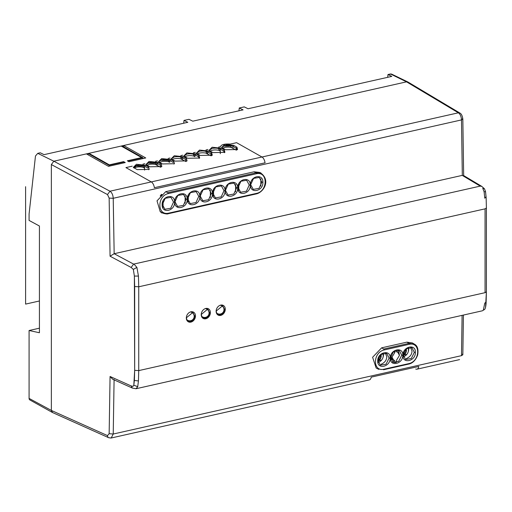 <?xml version="1.0" encoding="UTF-8"?>
<svg xmlns="http://www.w3.org/2000/svg" width="512" height="512" viewBox="0 0 512 512"><rect width="100%" height="100%" fill="white"/><g stroke="black" fill="none" stroke-linecap="round" stroke-linejoin="round"><path stroke-width="0.77" d="M162.336 212.851L162.259 212.934A1.485 1.165 -62.5 0 1 161.574 212.858L160.205 211.392M160.205 196.026L161.446 194.349L162.259 194.778A1.485 1.165 -62.5 0 0 161.018 196.454M185.133 203.174L185.133 195.872M163.078 201.139L163.078 207.424M161.574 212.858A1.485 1.165 -62.5 0 1 161.018 211.821M210.189 151.072A5.651 1.933 180 0 1 219.59 150.611M222.803 148.23A5.651 1.933 180 0 1 231.078 147.43L236.358 150.176M403.027 356.915C406.438 355.77 408.333 353.267 408.717 349.421L408.448 347.494M377.792 362.592C381.203 361.446 383.098 358.95 383.482 355.098L383.219 353.171M390.56 357.709L393.536 351.603L399.322 350.56L401.734 355.194L398.662 361.37L392.973 362.336L390.56 357.709L393.536 351.603L399.322 350.56L401.734 355.194L398.662 361.37L392.973 362.336L390.56 357.709L390.349 358.08C390.061 349.248 403.328 346.278 402.771 355.283C403.328 346.278 390.061 349.248 390.349 358.08L390.56 357.709M396.576 362.176A6.688 5.254 -62.5 0 1 394.714 362.592L393.408 361.914L393.434 360.064L393.408 361.914L394.714 362.592L394.746 360.474L394.714 362.592A6.688 5.254 -62.5 0 0 396.576 362.176L396.608 360.051L399.462 355.398L397.85 352.307L396.736 352L396.762 350.131L396.736 352L397.85 352.307L399.462 355.398L396.608 360.051L396.576 362.176M403.174 354.867L406.157 348.762L411.942 347.718L414.355 352.352L411.277 358.534L405.594 359.501L403.174 354.867L406.157 348.762L411.942 347.718L414.355 352.352L411.277 358.534L405.594 359.501L403.174 354.867L402.963 355.238C402.682 346.406 415.949 343.437 415.386 352.442C415.667 361.274 402.4 364.243 402.963 355.238C402.682 346.406 415.949 343.437 415.386 352.442C415.667 361.274 402.4 364.243 402.963 355.238L403.181 354.867M377.939 360.544L380.922 354.445L386.707 353.402L389.12 358.029L386.042 364.211L380.358 365.178L377.939 360.544L380.922 354.445L386.707 353.402L389.12 358.029L386.042 364.211L380.358 365.178L377.939 360.544L377.728 360.915C377.446 352.083 390.714 349.114 390.15 358.118C390.432 366.95 377.165 369.92 377.728 360.915C377.446 352.083 390.714 349.114 390.15 358.118C390.432 366.95 377.165 369.92 377.728 360.915L377.946 360.544M408.102 82.112L406.534 81.843L123.686 145.498L123.686 146.867L123.686 145.498L53.837 161.216L86.426 153.882L108.486 166.336L86.426 153.882L53.837 161.216L51.354 164.563L51.354 410.432L51.354 164.563L51.354 410.432L52.083 412.243L52.73 412.627M392.358 359.507L390.707 356.371L392.32 359.488L393.562 360.128L392.358 359.507M393.056 352.038L393.568 351.584L394.874 352.422L394.899 350.707L394.874 352.422L392.013 357.075L393.632 360.166L394.746 360.474L393.632 360.166L392.013 357.075L394.874 352.422L393.562 351.744L393.056 352.038M402.765 355.283C403.053 364.115 389.786 367.085 390.342 358.08C389.786 367.085 403.053 364.115 402.765 355.283L401.734 355.194L402.765 355.283M187.584 198.874L190.47 192.589L196.173 191.629L198.765 196.358L195.974 202.554L190.176 203.597L187.584 198.874L190.47 192.589L196.173 191.629L198.765 196.358L195.974 202.554L190.176 203.597L187.584 198.874L187.373 199.206C186.81 190.227 200.083 187.264 199.795 196.41C200.352 205.382 187.085 208.352 187.373 199.206C186.81 190.227 200.083 187.264 199.795 196.41C200.352 205.382 187.085 208.352 187.373 199.206L187.584 198.874M174.97 201.709L177.856 195.43L183.552 194.47L186.144 199.194L183.354 205.395L177.562 206.432L174.97 201.709L177.856 195.43L183.552 194.47L186.144 199.194L183.354 205.395L177.562 206.432L174.97 201.709L174.758 202.042C174.195 193.069 187.462 190.099 187.174 199.251C187.738 208.224 174.47 211.194 174.752 202.042C174.195 193.069 187.462 190.099 187.174 199.251C187.738 208.224 174.47 211.194 174.752 202.042L174.97 201.709M212.819 193.19L215.706 186.912L221.408 185.952L224 190.675L221.21 196.877L215.411 197.914L212.819 193.19L215.706 186.912L221.408 185.952L224 190.675L221.21 196.877L215.411 197.914L212.819 193.19L212.608 193.523C212.045 184.55 225.318 181.581 225.03 190.733C225.587 199.706 212.32 202.675 212.608 193.523C212.045 184.55 225.318 181.581 225.03 190.733C225.587 199.706 212.32 202.675 212.608 193.523L212.819 193.19M250.675 184.672L253.562 178.394L259.258 177.434L261.85 182.157L259.059 188.358L253.267 189.395L250.675 184.672L253.562 178.394L259.258 177.434L261.85 182.157L259.059 188.358L253.267 189.395L250.675 184.672L250.464 185.005C249.901 176.032 263.168 173.062 262.88 182.214C263.443 191.187 250.176 194.157 250.458 185.005C249.901 176.032 263.168 173.062 262.88 182.214C263.443 191.187 250.176 194.157 250.458 185.005L250.675 184.672M238.054 187.514L240.941 181.235L246.643 180.275L249.235 184.998L246.445 191.2L240.646 192.237L238.054 187.514L240.941 181.235L246.643 180.275L249.235 184.998L246.445 191.2L240.646 192.237L238.054 187.514L237.843 187.846C237.28 178.874 250.554 175.904 250.266 185.05C250.822 194.029 237.555 196.998 237.843 187.846C237.28 178.874 250.554 175.904 250.266 185.05C250.822 194.029 237.555 196.998 237.843 187.846L238.054 187.514M225.44 190.355L228.326 184.07L234.022 183.11L236.614 187.84L233.824 194.035L228.032 195.078L225.44 190.355L228.326 184.07L234.022 183.11L236.614 187.84L233.824 194.035L228.032 195.078L225.44 190.355L225.229 190.688C224.666 181.709 237.933 178.746 237.645 187.891C238.208 196.864 224.941 199.834 225.222 190.688C224.666 181.709 237.933 178.746 237.645 187.891C238.208 196.864 224.941 199.834 225.222 190.688L225.44 190.355M200.205 196.032L203.091 189.754L208.787 188.794L211.379 193.517L208.589 199.718L202.797 200.755L200.205 196.032L203.091 189.754L208.787 188.794L211.379 193.517L208.589 199.718L202.797 200.755L200.205 196.032L199.994 196.365C199.43 187.392 212.698 184.422 212.41 193.568C212.973 202.547 199.706 205.517 199.987 196.365C199.43 187.392 212.698 184.422 212.41 193.568C212.973 202.547 199.706 205.517 199.987 196.365L200.205 196.032M162.349 204.55L165.235 198.272L170.938 197.312L173.53 202.035L170.739 208.237L164.941 209.274L162.349 204.55L165.235 198.272L170.938 197.312L173.53 202.035L170.739 208.237L164.941 209.274L162.349 204.55L162.138 204.883C161.574 195.91 174.848 192.941 174.56 202.086C175.117 211.066 161.85 214.035 162.138 204.883C161.574 195.91 174.848 192.941 174.56 202.086C175.117 211.066 161.85 214.035 162.138 204.883L162.349 204.55M174.202 156.947C177.478 156.39 180.224 156.64 182.438 157.696L185.702 159.539L185.702 161.44L185.702 159.539L182.438 157.696L182.438 159.738L182.438 157.696C180.224 156.64 177.478 156.39 174.202 156.947L171.52 158.72L174.202 156.947M186.682 160.749L186.541 161.229L186.682 160.749M171.674 159.213L171.52 158.72L171.674 159.213M169.818 162.118L169.818 160.538L170.579 159.539L173.843 161.382L174.438 163.712L162.419 163.955L158.547 161.69L161.658 158.592L170.579 159.539L173.843 161.382L174.438 163.712L162.419 163.955L159.149 162.106L158.547 161.69L161.658 158.592L170.579 159.539L169.818 160.538C167.61 159.482 164.864 159.232 161.581 159.789L158.906 161.562L159.053 162.054L158.906 161.562L161.581 159.789C164.864 159.232 167.61 159.482 169.818 160.538L173.088 162.381L169.818 160.538L169.568 162.176A5.651 1.933 180 0 0 164.422 161.312A5.651 1.933 180 0 0 159.718 162.426M174.067 163.59L173.92 164.064L174.067 163.59M148.966 162.624C152.243 162.067 154.989 162.317 157.203 163.373L160.467 165.222L160.467 167.206L160.467 165.222L157.203 163.373L157.203 165.434L157.203 163.373C154.989 162.317 152.243 162.067 148.966 162.624L146.285 164.397L148.966 162.624M161.446 166.432L161.306 166.906L161.446 166.432M146.438 164.89L146.285 164.397L146.438 164.89M136.346 165.466C139.629 164.909 142.374 165.158 144.582 166.214L147.853 168.058L144.582 166.214L144.582 170.106L144.582 166.214C142.374 165.158 139.629 164.909 136.346 165.466L133.67 167.238L136.346 165.466M148.832 169.267L148.685 169.747L148.832 169.267M133.818 167.731L133.67 167.238L133.818 167.731M224.672 145.587C227.949 145.03 230.694 145.28 232.909 146.336L236.173 148.186L237.152 149.395L237.011 149.869L237.152 149.395L236.173 148.186L236.173 150.08L236.173 148.186L232.909 146.336L232.909 148.384L232.909 146.336C230.694 145.28 227.949 145.03 224.672 145.587L221.99 147.36L224.672 145.587M222.144 147.853L221.99 147.36L222.144 147.853M212.051 148.429C215.334 147.872 218.08 148.122 220.288 149.178L223.558 151.021L224.538 152.23L224.39 152.71L224.538 152.23L223.558 151.021L220.288 149.178L220.288 153.734L220.288 149.178C218.08 148.122 215.334 147.872 212.051 148.429L209.376 150.202L212.051 148.429M209.523 150.694L209.376 150.202L209.523 150.694M199.437 151.27C202.714 150.714 205.459 150.963 207.674 152.019L210.938 153.862L211.917 155.072L211.776 155.546L211.917 155.072L210.938 153.862L210.938 155.763L210.938 153.862L207.674 152.019L207.674 154.061L207.674 152.019C205.459 150.963 202.714 150.714 199.437 151.27L196.755 153.043L199.437 151.27M196.909 153.536L196.755 153.043L196.909 153.536M195.053 156.442L195.053 154.854L195.814 153.856L199.078 155.706L199.674 158.029L187.654 158.272L183.782 156.013L186.893 152.909L195.814 153.856L199.078 155.706L199.674 158.029L187.654 158.272L184.384 156.429L183.782 156.013L186.893 152.909L195.814 153.856L195.053 154.854C192.845 153.798 190.099 153.549 186.816 154.106L184.141 155.878L184.288 156.371L184.141 155.878L186.816 154.106C190.099 153.549 192.845 153.798 195.053 154.854L198.323 156.704L199.302 157.914L199.155 158.387L199.302 157.914L198.323 156.704L195.053 154.854L194.803 156.493A5.651 1.933 180 0 0 189.658 155.629A5.651 1.933 180 0 0 184.954 156.749M462.387 118.605L462.835 119.098L462.387 118.605L462.835 119.098L461.491 119.917C461.261 116.512 460.224 114.144 458.381 112.806L109.978 191.213L53.837 161.216L86.426 153.882L108.486 166.336L125.254 162.566L124.109 161.92L109.082 165.299L88.166 153.491L88.166 154.861L88.166 153.491L121.946 145.888L142.861 157.696L142.861 158.598L142.861 157.696L127.834 161.082L142.861 157.696L121.946 145.888L88.166 153.491L109.082 165.299L109.082 166.202L109.082 165.299L124.109 161.92L124.109 162.822L124.109 161.92L125.254 162.566L123.622 161.638L109.338 164.858L88.909 153.325L121.197 146.054L141.626 157.587L127.347 160.8L128.979 161.728L127.834 161.082L128.979 161.728L145.747 157.952L123.686 145.498L53.837 161.216L51.354 164.563L51.354 410.432L52.614 412.582L51.354 410.432L52.083 412.243L52.563 412.563L51.354 410.432L51.354 164.563L53.837 161.216L109.978 191.213L107.494 194.566L109.152 198.099L113.222 198.291L461.491 119.917C461.261 116.512 460.224 114.144 458.381 112.806A2.976 2.349 -59.2 0 1 459.859 113.024L408 82.048L406.534 81.843L123.686 145.498L145.747 157.952L128.979 161.728L145.747 157.952L123.686 145.498L123.686 146.867M134.669 370.342L134.381 380.429L138.445 380.954L138.739 370.605L485.062 292.672L138.739 370.605L138.739 286.79L138.445 276.07L136.909 267.411L133.325 269.395L134.374 276.064L134.669 286.515L138.739 286.79L138.445 276.07L134.374 276.07L134.669 370.342L138.739 370.605L138.445 380.954L134.381 380.429L134.669 370.342L138.739 370.605L138.739 286.79L134.669 286.515L134.669 370.342L138.739 370.605L138.739 286.79L138.445 276.07L136.909 267.411L133.325 269.395L131.142 267.469L133.632 264.115L131.142 267.469L110.067 256.205L131.142 267.469L133.325 269.395L134.374 276.064L134.669 286.515L134.669 370.342L133.811 385.248L134.381 380.429L133.811 385.248L133.03 386.362L131.142 385.933L132.371 388.064L112.678 379.238L110.067 376.486L112.678 379.232L110.067 376.486L109.152 433.69L113.229 434.029L109.152 433.69L110.067 376.486L109.152 433.69L107.494 435.597A2.976 2.317 114.1 0 0 108.723 437.728L111.014 438.029M222.24 147.91L221.638 147.494L224.749 144.39L233.664 145.338L236.934 147.187L237.53 149.51L225.51 149.754L221.638 147.494L224.749 144.39L233.664 145.338L236.934 147.187L237.53 149.51L225.51 149.754L222.24 147.91M209.619 150.752L209.018 150.33L212.128 147.232L221.05 148.179L224.314 150.022L224.909 152.352L212.89 152.595L209.018 150.33L212.128 147.232L221.05 148.179L224.314 150.022L224.909 152.352L212.89 152.595L209.626 150.752M197.005 153.587L196.403 153.171L199.514 150.067L208.429 151.021L211.699 152.864L212.294 155.194L200.275 155.437L196.403 153.171L199.514 150.067L208.429 151.021L211.699 152.864L212.294 155.194L200.275 155.437L197.005 153.594M171.77 159.27L171.168 158.848L174.278 155.75L183.194 156.698L186.464 158.541L187.059 160.87L175.04 161.114L171.168 158.848L174.278 155.75L183.194 156.698L186.464 158.541L187.059 160.87L175.04 161.114L171.77 159.27M146.534 164.947L145.933 164.531L149.043 161.427L157.958 162.374L161.229 164.224L161.824 166.547L149.805 166.79L145.933 164.531L149.043 161.427L157.958 162.374L161.229 164.224L161.824 166.547L149.805 166.79L146.534 164.947M133.914 167.789L133.312 167.366L136.422 164.269L145.344 165.216L148.608 167.059L149.203 169.389L137.184 169.632L133.312 167.366L136.422 164.269L145.344 165.216L148.608 167.059L149.203 169.389L137.184 169.632L133.92 167.789M209.581 312.518A4.909 3.853 -62.5 0 1 207.424 317.062A4.909 3.853 -62.5 0 1 203.226 317.792A4.909 3.853 -62.5 0 1 201.389 314.362L207.75 309.088L209.581 312.518A4.909 3.853 -62.5 0 1 207.424 317.062A4.909 3.853 -62.5 0 1 203.226 317.792A4.909 3.853 -62.5 0 1 201.389 314.362L207.75 309.088L209.581 312.518A4.909 3.853 -62.5 0 1 207.424 317.062A4.909 3.853 -62.5 0 1 203.226 317.792A4.909 3.853 -62.5 0 1 201.389 314.362L207.75 309.088L209.581 312.518M224.486 309.165A4.909 3.853 -62.5 0 1 222.33 313.709A4.909 3.853 -62.5 0 1 218.125 314.438A4.909 3.853 -62.5 0 1 216.288 311.008L222.65 305.734L224.486 309.165A4.909 3.853 -62.5 0 1 222.33 313.709A4.909 3.853 -62.5 0 1 218.125 314.438A4.909 3.853 -62.5 0 1 216.288 311.008L222.65 305.734L224.486 309.165A4.909 3.853 -62.5 0 1 222.33 313.709A4.909 3.853 -62.5 0 1 218.125 314.438A4.909 3.853 -62.5 0 1 216.288 311.008L222.65 305.734L224.486 309.165M194.682 315.872A4.909 3.853 -62.5 0 1 192.525 320.416A4.909 3.853 -62.5 0 1 188.32 321.146A4.909 3.853 -62.5 0 1 186.483 317.715L192.845 312.442L194.682 315.872A4.909 3.853 -62.5 0 1 192.525 320.416A4.909 3.853 -62.5 0 1 188.32 321.146A4.909 3.853 -62.5 0 1 186.483 317.715L192.845 312.442L194.682 315.872A4.909 3.853 -62.5 0 1 192.525 320.416A4.909 3.853 -62.5 0 1 188.32 321.146A4.909 3.853 -62.5 0 1 186.483 317.715L192.845 312.442L194.682 315.872M109.152 433.69L113.229 434.029L111.226 437.997L108.723 437.728L111.2 437.99M463.661 175.565L462.835 119.098L463.661 175.565L462.835 119.098L461.491 119.917C461.261 116.512 460.224 114.144 458.381 112.806L109.978 191.213C111.917 192.576 112.998 194.938 113.229 198.291L461.491 119.917L462.31 175.366L114.163 253.715L110.067 256.205L131.142 267.469L133.325 269.395L134.374 276.064L138.445 276.07L136.909 267.411L134.381 264.544M134.669 286.515L138.739 286.79L485.062 208.851L485.062 292.672L138.739 370.605L138.445 380.954L137.728 386.65L133.811 385.248L133.03 386.362L133.811 385.248L137.728 386.65L135.994 388.742L482.464 310.778L135.994 388.749L132.422 388.083M484.109 191.789L482.771 188.39L484.109 191.789L482.771 188.39L484.454 188.781L482.771 188.39L484.454 188.781L485.53 191.558L486.131 197.472L485.683 197.088L484.787 198.208L484.109 191.789L485.165 191.706L484.109 191.789L484.787 198.208L484.109 191.789L485.165 191.706M485.062 292.672L486.4 291.821L485.062 292.672L485.062 208.851L138.739 286.79L485.062 208.851L485.062 292.672L486.4 291.821L486.125 302.144L484.781 303.085L483.328 310.195L484.781 303.085L486.125 302.144L484.781 303.085L483.328 310.195L482.464 310.778M201.222 314.637A5.485 4.307 117.5 0 0 205.805 318.758A5.485 4.307 117.5 0 0 210.387 312.576A5.485 4.307 117.5 0 0 205.805 308.454A5.485 4.307 117.5 0 0 201.222 314.637A5.485 4.307 117.5 0 0 205.805 318.758A5.485 4.307 117.5 0 0 210.387 312.576A5.485 4.307 117.5 0 0 205.805 308.454A5.485 4.307 117.5 0 0 201.222 314.637A5.485 4.307 117.5 0 0 205.805 318.758A5.485 4.307 117.5 0 0 210.387 312.576A5.485 4.307 117.5 0 0 205.805 308.454A5.485 4.307 117.5 0 0 201.222 314.637M216.122 311.283A5.485 4.307 117.5 0 0 220.704 315.405A5.485 4.307 117.5 0 0 225.286 309.222A5.485 4.307 117.5 0 0 220.704 305.101A5.485 4.307 117.5 0 0 216.122 311.283A5.485 4.307 117.5 0 0 220.704 315.405A5.485 4.307 117.5 0 0 225.286 309.222A5.485 4.307 117.5 0 0 220.704 305.101A5.485 4.307 117.5 0 0 216.122 311.283A5.485 4.307 117.5 0 0 220.704 315.405A5.485 4.307 117.5 0 0 225.286 309.222A5.485 4.307 117.5 0 0 220.704 305.101A5.485 4.307 117.5 0 0 216.122 311.283M186.317 317.99A5.485 4.307 117.5 0 0 190.899 322.112A5.485 4.307 117.5 0 0 195.482 315.93A5.485 4.307 117.5 0 0 190.899 311.808A5.485 4.307 117.5 0 0 186.317 317.99A5.485 4.307 117.5 0 0 190.899 322.112A5.485 4.307 117.5 0 0 195.482 315.93A5.485 4.307 117.5 0 0 190.899 311.808A5.485 4.307 117.5 0 0 186.317 317.99A5.485 4.307 117.5 0 0 190.899 322.112A5.485 4.307 117.5 0 0 195.482 315.93A5.485 4.307 117.5 0 0 190.899 311.808A5.485 4.307 117.5 0 0 186.317 317.99M381.645 347.834L372.602 357.274L376.16 368.019L378.803 369.402L376.16 368.019L372.602 357.274L381.645 347.834L383.699 349.05L408.934 343.373A0.742 0.384 77.3 0 1 409.21 343.738A0.742 0.384 77.3 0 0 408.934 343.373L414.688 344.333L408.934 343.373L406.88 342.15L381.645 347.834L383.699 349.05L408.934 343.373L406.88 342.15L381.645 347.834M412.358 342.931L406.88 342.15L412.358 342.931M165.734 191.667L157.018 200.845L160.269 211.827L157.018 200.845L165.734 191.667L254.061 171.795L165.734 191.667L167.789 192.704A0.742 0.384 77.3 0 1 168.07 193.05A0.742 0.384 77.3 0 1 168.198 193.6L256.518 173.722C267.821 171.149 268.102 190.797 256.819 193.312L168.493 213.19C157.197 215.763 156.915 196.115 168.198 193.6L256.518 173.722C267.821 171.149 268.102 190.797 256.819 193.312L168.493 213.19C157.197 215.763 156.915 196.115 168.198 193.6A0.742 0.384 77.3 0 0 168.07 193.05A0.742 0.384 77.3 0 0 167.789 192.704L256.109 172.826A0.742 0.384 77.3 0 1 256.397 173.171A0.742 0.384 77.3 0 1 256.518 173.722A0.742 0.384 77.3 0 0 256.397 173.171A0.742 0.384 77.3 0 0 256.109 172.826L254.061 171.795L256.109 172.826L261.171 173.382L256.109 172.826L167.789 192.704L165.734 191.667M259.162 172.358L254.061 171.795L259.162 172.358M377.946 360.454A5.203 4.083 117.5 0 0 381.21 354.982A5.203 4.083 117.5 0 0 381.158 354.253M383.168 357.107L383.168 353.184L383.168 357.107M403.181 354.778A5.203 4.083 117.5 0 0 406.445 349.306A5.203 4.083 117.5 0 0 406.394 348.576M408.403 351.424L408.403 347.507M51.354 410.432L29.082 398.4L29.082 330.509L39.424 332.742L39.424 226.016L29.082 220.429L29.082 214.003L35.475 155.994L37.773 153.344L40.256 152.787L37.773 153.344L35.475 155.994L29.082 214.003L29.082 220.429L39.424 226.016L39.424 332.742L29.082 330.509L39.424 328.186L29.082 330.509L29.082 398.4A2.246 1.766 117.5 0 0 29.888 399.955L52.422 412.486L29.888 399.955A2.246 1.766 117.5 0 1 29.082 398.4L51.354 410.432L107.494 435.597A2.976 2.317 114.1 0 0 108.723 437.728A2.976 2.317 114.1 0 1 107.494 435.597L51.354 410.432L107.494 435.597M132.23 166.17L125.926 167.59L151.296 181.914L109.978 191.213C111.917 192.576 112.998 194.938 113.229 198.291L461.491 119.917L462.835 119.098C462.394 115.821 461.402 113.792 459.859 113.024A2.976 2.349 -59.2 0 0 458.381 112.806A2.976 2.349 -59.2 0 1 459.859 113.024L408 82.048L406.534 81.843L390.47 73.971L391.526 74.067L387.987 74.534L387.667 77.325L387.987 74.534L391.795 76.397L248.045 108.749L244.237 106.88L239.27 108L238.95 110.797L239.27 108L243.078 109.869L192.781 121.184L188.973 119.315L192.781 121.184L243.078 109.869L239.27 108L244.237 106.88L248.045 108.749L391.795 76.397L387.987 74.534L390.47 73.971L406.528 81.843L123.686 145.498M40.256 152.787L44.064 154.65L187.814 122.304L184.006 120.435L188.973 119.315L184.006 120.435L183.686 123.232L184.006 120.435L187.814 122.304L44.064 154.65L40.256 152.787M378.336 358.272A5.203 4.083 117.5 0 0 381.056 354.33M381.632 360.058L377.946 360.89M390.976 357.952L390.56 358.048M403.571 352.595A5.203 4.083 117.5 0 0 406.291 348.653M406.867 354.381L403.181 355.206M377.971 361.28A5.203 4.083 117.5 0 0 381.21 355.821A5.203 4.083 117.5 0 0 380.998 354.381M390.586 358.438A5.203 4.083 117.5 0 0 391.066 358.157M403.206 355.603A5.203 4.083 117.5 0 0 406.445 350.144A5.203 4.083 117.5 0 0 406.234 348.698M108.486 166.336L125.254 162.566L108.486 166.336M133.03 386.362L131.142 385.933L132.371 388.064L131.142 385.933L133.03 386.362M53.837 161.216L37.773 153.344L53.837 161.216L109.978 191.213L107.494 194.566L109.152 198.099L113.222 198.291C113.024 194.976 111.942 192.614 109.978 191.213L107.494 194.566L109.152 198.099L113.222 198.291L113.6 222.048L113.229 198.291L114.163 253.715L110.067 256.205L114.093 253.734M111.226 437.997L113.229 434.029L111.226 437.997L369.35 379.904A5.946 3.072 77.3 0 0 370.893 378.323A5.946 3.072 77.3 0 0 371.213 377.146L418.797 366.438A5.946 3.072 77.3 0 1 416.941 369.197A5.946 3.072 77.3 0 1 415.718 369.024M137.728 386.65L136.326 388.627L137.728 386.65L138.445 380.954L137.728 386.65L133.811 385.248M462.31 175.366L114.163 253.715L462.31 175.366L461.843 143.68L462.31 175.366M482.445 310.778L483.328 310.195L482.445 310.778L135.994 388.749M133.67 167.866L136.346 166.01L142.982 166.144L144.134 167.949M148.966 163.168L155.603 163.309L156.755 165.19M161.581 160.333L168.218 160.467L169.37 162.272M180.832 157.626L181.99 159.507M193.453 154.79L194.605 156.589M206.067 151.949L207.226 153.83M218.688 149.107L219.84 150.912M231.834 147.827L230.47 146.08L224.672 146.131M390.822 359.642L391.885 359.2M406.534 81.843L458.381 112.806L406.534 81.843L458.381 112.806L261.978 157.011A5.946 3.072 77.3 0 1 265.056 162.797L154.374 187.706A5.946 3.072 -102.7 0 0 151.981 182.426A5.946 3.072 -102.7 0 0 151.296 181.914M144.832 163.706L142.931 164.134M157.453 160.87L155.546 161.299M170.067 158.029L168.166 158.458M182.688 155.187L180.781 155.616M195.302 152.352L193.402 152.774M207.923 149.51L206.016 149.939M261.978 157.011L236.602 142.682L230.298 144.102C224.435 143.744 221.184 144.602 220.538 146.669L218.637 147.098M398.035 350.144L399.354 354.355M385.414 352.979L386.758 356.8C386.669 360.154 384.768 362.65 381.062 364.294M410.65 347.302L411.994 351.123C411.904 354.477 410.003 356.973 406.298 358.611M260.71 172.851A1.485 1.165 -62.5 0 0 260.026 172.774L259.206 172.352L260.71 172.851A1.485 1.165 -62.5 0 1 261.171 173.382L260.032 172.8L261.171 173.382C270.662 180.685 263.584 192.096 256.57 193.843A0.742 0.384 -102.7 0 0 256.71 193.754A0.742 0.384 -102.7 0 0 256.819 193.312A0.742 0.384 -102.7 0 1 256.71 193.754A0.742 0.384 -102.7 0 1 256.576 193.843L168.25 213.722A0.742 0.384 -102.7 0 1 168.102 213.702A0.742 0.384 -102.7 0 0 168.243 213.722C167.654 214.138 166.035 214.003 163.392 213.318C166.035 214.003 167.654 214.138 168.25 213.722L256.576 193.843C263.584 192.096 270.662 180.685 261.178 173.376M260.838 186.138L260.838 178.835M238.784 184.102L238.784 190.387M134.323 168.019A5.651 1.933 180 0 1 139.091 166.899A5.651 1.933 180 0 1 144.237 167.802L144.582 167.725M147.098 165.267A5.651 1.933 180 0 1 155.462 164.493L160.55 167.251M172.333 159.59A5.651 1.933 180 0 1 180.608 158.79L185.888 161.536M197.568 153.907A5.651 1.933 180 0 1 205.843 153.107L211.123 155.853M235.603 191.814L235.603 184.512M213.549 189.779L213.549 196.064M210.368 197.498L210.368 190.189M188.314 195.462L188.314 201.741M39.424 300.986L25.6 304.096L25.6 186.682M415.386 352.442L414.355 352.352L415.386 352.442M390.15 358.118L389.12 358.029L390.15 358.118M110.067 376.486L131.142 385.933M107.494 194.566L51.354 164.563M110.067 256.205L109.152 198.099M409.024 363.571L383.789 369.248C372.493 371.827 372.8 352.486 384.09 349.971L409.325 344.288C420.621 341.715 420.307 361.056 409.024 363.571L383.789 369.248C372.493 371.827 372.8 352.486 384.09 349.971L409.325 344.288C420.621 341.715 420.307 361.056 409.024 363.571A0.742 0.384 -102.7 0 1 408.896 363.994A0.742 0.384 -102.7 0 0 409.024 363.571M199.795 196.41L198.765 196.352L199.795 196.41M187.174 199.251L186.144 199.194L187.174 199.251M225.03 190.733L224 190.675L225.03 190.733M262.88 182.214L261.85 182.157L262.88 182.214M250.266 185.05L249.235 184.998L250.266 185.05M237.645 187.891L236.614 187.834L237.645 187.891M212.41 193.568L211.379 193.517L212.41 193.568M174.56 202.086L173.53 202.035L174.56 202.086M183.194 156.698L182.438 157.696L183.194 156.698M186.464 158.541L185.702 159.539L186.464 158.541M173.843 161.382L173.088 162.381L173.843 161.382M157.958 162.374L157.203 163.373L157.958 162.374M161.229 164.224L160.467 165.222L161.229 164.224M145.344 165.216L144.582 166.214L145.344 165.216M148.608 167.059L147.853 168.058L148.608 167.059M233.664 145.338L232.909 146.336L233.664 145.338M221.05 148.179L220.288 149.178L221.05 148.179M208.429 151.021L207.674 152.019L208.429 151.021M462.099 315.36L461.491 355.654L462.835 354.778L462.387 354.195L462.835 354.778L461.491 355.654L113.229 434.029L114.093 379.456M131.142 267.469L133.632 264.115L114.163 253.715L133.632 264.115L480.224 186.118L481.754 186.368M236.934 147.187L236.173 148.186L236.934 147.187M224.314 150.022L223.558 151.021L224.314 150.022M211.699 152.864L210.938 153.862L211.699 152.864M199.078 155.706L198.323 156.704L199.078 155.706M481.722 186.349L480.224 186.118L133.632 264.115L480.224 186.118L462.246 175.379L480.224 186.118L481.722 186.349L484.454 188.781L485.53 191.558L484.454 188.781M485.062 208.851L486.4 208L485.062 208.851L486.4 208L486.131 197.472L485.683 197.088L484.787 198.208L485.683 197.088L486.131 197.472L486.4 208L486.131 197.472M483.328 310.195L484.461 309.517C485.53 309.126 486.138 304.256 486.125 302.144L485.549 307.36L486.4 291.821L486.125 302.144M408.614 364.038A0.742 0.384 -102.7 0 0 408.774 364.07A0.742 0.384 -102.7 0 0 408.896 363.994A0.742 0.384 -102.7 0 1 408.781 364.064L383.546 369.747L408.781 364.064C410.739 363.706 415.002 362.106 417.658 355.027C418.605 349.338 417.498 345.702 414.342 344.115C417.498 345.702 418.605 349.338 417.658 355.027C415.002 362.106 410.739 363.706 408.781 364.064A0.742 0.384 -102.7 0 1 408.614 364.038M383.661 369.67A0.742 0.384 -102.7 0 0 383.789 369.248A0.742 0.384 -102.7 0 1 383.661 369.67M383.974 349.414A0.742 0.384 77.3 0 1 384.09 349.971A0.742 0.384 77.3 0 0 383.974 349.414M216.909 313.306L217.472 313.6A4.461 3.501 -62.5 0 1 216.781 313.088M220.774 305.408A4.461 3.501 -62.5 0 1 221.587 305.683L221.024 305.389M187.104 320.013L187.667 320.307A4.461 3.501 -62.5 0 1 186.976 319.795M190.97 312.115A4.461 3.501 -62.5 0 1 191.782 312.39L191.219 312.096M202.573 316.954A4.461 3.501 -62.5 0 1 201.882 316.442A4.461 3.501 -62.5 0 0 202.573 316.954L202.003 316.659L202.573 316.954A4.461 4.461 0 0 0 209.088 312.992A4.461 4.461 0 0 0 206.682 309.037L206.118 308.742L206.682 309.037A4.461 3.501 -62.5 0 0 205.869 308.762A4.461 3.501 -62.5 0 1 206.682 309.037A4.461 4.461 0 0 1 205.606 317.344A4.461 4.461 0 0 1 202.573 316.954M461.491 355.654L113.229 434.029L113.6 410.643L113.229 434.029L461.491 355.654L461.843 332.275L461.491 355.654L462.835 354.778L463.424 315.059M461.491 119.917L461.843 143.68L461.491 119.917M480.224 186.118L462.246 175.379M134.381 380.429L138.445 380.954M138.445 276.07L134.374 276.07M136.909 267.411L133.325 269.395M133.632 264.115L114.163 253.715M52.57 412.557L108.723 437.728M396.736 351.731L397.811 352.288L396.736 351.731M481.702 186.336L463.437 175.43M486.4 291.827L486.4 208M412.358 342.925L414.355 344.128L412.358 342.925M161.286 212.384L163.379 213.312L161.286 212.384M391.526 74.067L407.859 81.978L391.526 74.067M217.472 313.6A4.461 4.461 0 0 0 223.987 309.638A4.461 4.461 0 0 0 221.587 305.683M187.667 320.307A4.461 4.461 0 0 0 194.182 316.346A4.461 4.461 0 0 0 191.782 312.39M112.678 379.238L132.371 388.064L112.678 379.238M459.859 113.024C461.402 113.792 462.394 115.821 462.835 119.098C462.394 115.821 461.402 113.792 459.859 113.024L408 82.048M416.941 369.197L459.578 359.603"/></g></svg>
